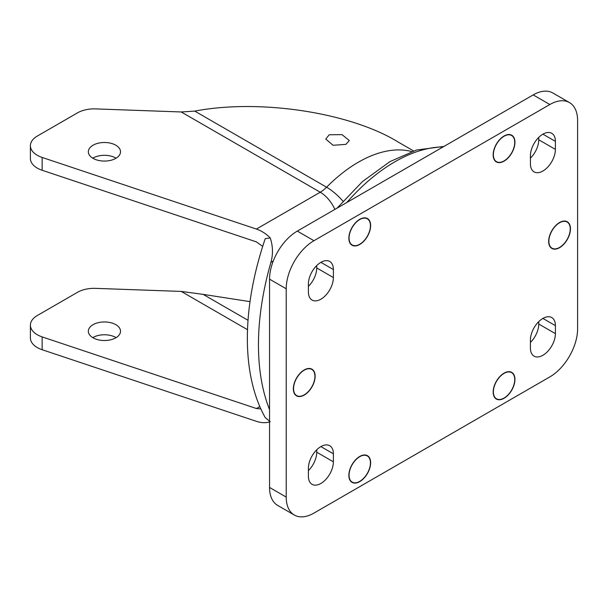 <?xml version="1.0" encoding="UTF-8"?>
<svg xmlns="http://www.w3.org/2000/svg" width="608" height="608" viewBox="0 0 608 608"><rect width="100%" height="100%" fill="white"/><g stroke="black" fill="none" stroke-linecap="round" stroke-linejoin="round"><path stroke-width="0.91" d="M320.895 262.337A17.662 10.199 120 0 0 308.408 283.974L308.408 291.984A17.662 10.199 120 0 0 312.064 300.063A17.662 10.199 120 0 0 325.675 295.336A17.662 10.199 120 0 0 333.382 277.56L333.382 269.549A17.662 10.199 120 0 0 329.726 261.463A17.662 10.199 120 0 0 320.895 262.337L333.382 269.549M504.055 161.158A15.405 8.892 120 0 0 514.117 147.584A15.405 8.892 120 0 0 511.761 135.242A15.405 8.892 120 0 0 504.055 136.002A15.405 8.892 120 0 0 493.992 149.576A15.405 8.892 120 0 0 496.356 161.918A15.405 8.892 120 0 0 504.055 161.158M513.676 137.659A15.405 8.892 120 0 0 511.548 135.128M496.295 161.538A15.109 8.725 -60 0 1 496.082 161.424A15.109 8.725 -60 0 1 494.015 159.258M504.055 136.245A15.109 8.725 120 0 0 494.19 149.56A15.109 8.725 120 0 0 496.5 161.667A15.109 8.725 120 0 0 504.055 160.915A15.109 8.725 120 0 0 513.927 147.6A15.109 8.725 120 0 0 511.609 135.493A15.109 8.725 120 0 0 504.055 136.245M359.746 244.477A15.405 8.892 120 0 0 369.808 230.903A15.405 8.892 120 0 0 367.452 218.553A15.405 8.892 120 0 0 359.746 219.321A15.405 8.892 120 0 0 349.684 232.894A15.405 8.892 120 0 0 352.047 245.237A15.405 8.892 120 0 0 359.746 244.477M369.368 220.978A15.405 8.892 120 0 0 367.24 218.439M359.746 481.612A15.405 8.892 120 0 0 369.808 468.038A15.405 8.892 120 0 0 367.452 455.688A15.405 8.892 120 0 0 359.746 456.456A15.405 8.892 120 0 0 349.684 470.03A15.405 8.892 120 0 0 352.047 482.372A15.405 8.892 120 0 0 359.746 481.612M369.368 458.113A15.405 8.892 120 0 0 367.24 455.574M304.243 395.086A15.405 8.892 120 0 0 314.306 381.512A15.405 8.892 120 0 0 311.95 369.17A15.405 8.892 120 0 0 304.243 369.93A15.405 8.892 120 0 0 294.181 383.504A15.405 8.892 120 0 0 296.544 395.854A15.405 8.892 120 0 0 304.243 395.086M313.865 371.594A15.405 8.892 120 0 0 311.737 369.056M296.484 395.474A15.109 8.725 -60 0 1 296.271 395.352A15.109 8.725 -60 0 1 294.204 393.186M304.243 370.173A15.109 8.725 120 0 0 294.371 383.488A15.109 8.725 120 0 0 296.689 395.595A15.109 8.725 120 0 0 304.243 394.85A15.109 8.725 120 0 0 314.116 381.535A15.109 8.725 120 0 0 311.798 369.421A15.109 8.725 120 0 0 304.243 370.173M559.558 247.684A15.405 8.892 120 0 0 569.628 234.11A15.405 8.892 120 0 0 567.264 221.76A15.405 8.892 120 0 0 559.558 222.528A15.405 8.892 120 0 0 549.495 236.102A15.405 8.892 120 0 0 551.859 248.444A15.405 8.892 120 0 0 559.558 247.684M569.187 224.185A15.405 8.892 120 0 0 567.051 221.646M504.055 398.293A15.405 8.892 120 0 0 514.117 384.72A15.405 8.892 120 0 0 511.761 372.377A15.405 8.892 120 0 0 504.055 373.137A15.405 8.892 120 0 0 493.992 386.711A15.405 8.892 120 0 0 496.356 399.053A15.405 8.892 120 0 0 504.055 398.293M513.676 374.802A15.405 8.892 120 0 0 511.548 372.263M494.015 396.393A15.109 8.725 120 0 0 496.082 398.559A15.109 8.725 120 0 0 496.295 398.673M504.055 373.38A15.109 8.725 120 0 0 494.19 386.696A15.109 8.725 120 0 0 496.5 398.802A15.109 8.725 120 0 0 504.055 398.05A15.109 8.725 120 0 0 513.927 384.735A15.109 8.725 120 0 0 511.609 372.628A15.109 8.725 120 0 0 504.055 373.38M542.914 134.163A17.662 10.199 120 0 0 530.419 155.792L530.419 163.803A17.662 10.199 120 0 0 534.082 171.889A17.662 10.199 120 0 0 547.686 167.154A17.662 10.199 120 0 0 555.4 149.386L555.4 141.368A17.662 10.199 120 0 0 551.737 133.289A17.662 10.199 120 0 0 542.914 134.163L555.4 141.368M320.895 446.599A17.662 10.199 120 0 0 308.408 468.228L308.408 476.239A17.662 10.199 120 0 0 312.064 484.325A17.662 10.199 120 0 0 325.675 479.598A17.662 10.199 120 0 0 333.382 461.822L333.382 453.811A17.662 10.199 120 0 0 329.726 445.725A17.662 10.199 120 0 0 320.895 446.599L333.382 453.811M542.914 318.425A17.662 10.199 120 0 0 530.419 340.054L530.419 348.065A17.662 10.199 120 0 0 534.082 356.151A17.662 10.199 120 0 0 547.686 351.416A17.662 10.199 120 0 0 555.4 333.64L555.4 325.63A17.662 10.199 120 0 0 551.737 317.543A17.662 10.199 120 0 0 542.914 318.425L555.4 325.63M577.6 328.837L577.6 120.544A39.246 22.663 120 0 0 569.468 102.577A39.246 22.663 120 0 0 549.845 104.515L313.956 240.707A39.246 22.663 120 0 0 286.208 288.777L286.208 497.07A39.246 22.663 120 0 0 294.333 515.037A39.246 22.663 120 0 0 313.956 513.091L549.845 376.907A39.246 22.663 120 0 0 577.6 328.837M569.468 102.577L552.824 92.963A39.246 22.663 120 0 0 533.193 94.909L297.304 231.093A39.246 22.663 120 0 0 269.557 279.163L269.557 487.456A39.246 22.663 120 0 0 277.681 505.423L294.333 515.037M530.419 342.433A17.662 10.199 120 0 0 538.749 324.026L538.749 321.647M308.408 470.615A17.662 10.199 120 0 0 316.73 452.208L316.73 449.829M530.419 158.171A17.662 10.199 120 0 0 538.749 139.772L538.749 137.385M511.404 372.514A15.109 8.725 120 0 0 511.199 372.392A15.109 8.725 120 0 0 508.288 371.686M496.151 398.932A15.405 8.892 120 0 0 499.411 399.509M551.654 248.322A15.405 8.892 120 0 0 554.914 248.892M308.469 368.478A15.109 8.725 -60 0 1 311.38 369.185A15.109 8.725 -60 0 1 311.585 369.307M296.339 395.724A15.405 8.892 120 0 0 299.6 396.302M351.842 482.25A15.405 8.892 120 0 0 355.102 482.828M351.842 245.115A15.405 8.892 120 0 0 355.102 245.693M508.288 134.55A15.109 8.725 -60 0 1 511.199 135.257A15.109 8.725 -60 0 1 511.404 135.379M496.151 161.796A15.405 8.892 120 0 0 499.411 162.374M308.408 286.353A17.662 10.199 120 0 0 316.73 267.946L316.73 265.567M349.706 242.577A15.109 8.725 120 0 0 351.774 244.743A15.109 8.725 120 0 0 351.986 244.857M359.746 219.556A15.109 8.725 120 0 0 349.874 232.872A15.109 8.725 120 0 0 352.192 244.986A15.109 8.725 120 0 0 359.746 244.234A15.109 8.725 120 0 0 369.618 230.918A15.109 8.725 120 0 0 367.3 218.812A15.109 8.725 120 0 0 359.746 219.556M367.095 218.698A15.109 8.725 120 0 0 366.89 218.568A15.109 8.725 120 0 0 363.979 217.862M549.526 245.784A15.109 8.725 120 0 0 551.593 247.95A15.109 8.725 120 0 0 551.798 248.064M559.558 222.764A15.109 8.725 120 0 0 549.693 236.079A15.109 8.725 120 0 0 552.003 248.186A15.109 8.725 120 0 0 559.558 247.441A15.109 8.725 120 0 0 569.43 234.126A15.109 8.725 120 0 0 567.12 222.019A15.109 8.725 120 0 0 559.558 222.764M566.907 221.905A15.109 8.725 120 0 0 566.702 221.776A15.109 8.725 120 0 0 563.791 221.069M351.986 481.992A15.109 8.725 -60 0 1 351.774 481.878A15.109 8.725 -60 0 1 349.706 479.712M359.746 456.692A15.109 8.725 120 0 0 349.874 470.007A15.109 8.725 120 0 0 352.192 482.121A15.109 8.725 120 0 0 359.746 481.369A15.109 8.725 120 0 0 369.618 468.054A15.109 8.725 120 0 0 367.3 455.947A15.109 8.725 120 0 0 359.746 456.692M363.979 454.997A15.109 8.725 -60 0 1 366.89 455.704A15.109 8.725 -60 0 1 367.095 455.833M329.217 134.763L342.023 134.634L349.319 140.539L345.868 144.377L333.055 145.282L325.774 139.065L329.217 134.763M93.054 324.672A16.089 9.287 180 0 1 110.588 322.658A16.089 9.287 180 0 1 120.521 331.238A16.089 9.287 180 0 1 115.809 337.805A16.089 9.287 180 0 1 98.276 339.819A16.089 9.287 180 0 1 88.335 331.238A16.089 9.287 180 0 1 93.054 324.672M92.781 337.645A16.089 9.287 180 0 1 93.054 337.486A16.089 9.287 180 0 1 116.082 337.645M115.809 158.354A16.089 9.287 0 0 0 120.521 151.787A16.089 9.287 0 0 0 110.588 143.199A16.089 9.287 0 0 0 93.054 145.213A16.089 9.287 0 0 0 88.335 151.787A16.089 9.287 0 0 0 98.276 160.368A16.089 9.287 0 0 0 115.809 158.354M116.082 158.194A16.089 9.287 0 0 0 93.054 158.034A16.089 9.287 0 0 0 92.781 158.194M42.15 336.9L42.15 349.722A23.545 13.596 180 0 1 30.4 337.957L30.4 325.136A23.545 13.596 180 0 0 42.15 336.9L256.416 408.523L260.847 408.91M248.026 320.294L203.11 294.363L181.222 291.422L95.6 288.359A23.545 13.596 180 0 0 77.497 292.311L37.301 315.522A23.545 13.596 180 0 0 30.4 325.136M181.222 111.963L194.773 111.112L326.587 187.218A25.513 14.729 -60 0 1 320.234 192.227L181.222 111.963L95.6 108.9A23.545 13.596 0 0 0 77.497 112.86L37.301 136.07A23.545 13.596 0 0 0 30.4 145.684A23.545 13.596 0 0 0 42.15 157.449L256.416 229.064L320.234 192.227A25.513 14.729 60 0 1 334.902 209.395M30.4 145.684L30.4 158.498A23.545 13.596 0 0 0 42.15 170.263L256.416 241.885L262.694 246.384M42.15 349.722L256.416 421.336C261.531 423.001 266.129 423.13 270.233 421.716M273.273 260.992L270.91 262.36A250.2 144.453 120 0 0 269.557 409.67M270.91 262.36C273.182 254.228 272.962 246.08 270.233 237.918C266.129 233.768 261.531 230.82 256.416 229.064M203.11 294.363L250.01 301.636M269.557 421.162L265.21 417.574A250.2 144.453 120 0 1 265.21 238.708L270.233 237.918M413.562 150.936L398.483 142.226L413.562 150.936M398.597 142.295C350.687 112.541 259.806 98.633 194.773 111.112M443.103 146.923A153.968 88.897 120 0 0 394.957 161.758A153.968 88.897 120 0 0 346.803 202.517M269.557 487.456L286.208 497.07M269.557 279.163L286.208 288.777M297.304 231.093L313.956 240.707M533.193 94.909L549.845 104.515M538.749 324.026L555.4 333.64M316.73 452.208L333.382 461.822M538.749 139.772L555.4 149.386M316.73 267.946L333.382 277.56M259.814 406.562L256.416 408.523M181.222 291.422L247.509 329.696M42.15 157.449L42.15 170.263M411.684 151.567A127.551 73.644 -60 0 0 326.587 187.218A25.513 8.596 44.7 0 1 342.958 201.18M337.098 208.126L362.459 181.572L389.941 161.622L416.533 150.016L443.992 146.406M496.082 161.424L496.5 161.667M296.271 395.352L296.689 395.595M496.082 398.559L496.5 398.802M511.199 372.392L511.609 372.628M311.38 369.185L311.798 369.421M511.199 135.257L511.609 135.493M351.774 244.743L352.192 244.986M366.89 218.568L367.3 218.812M551.593 247.95L552.003 248.186M566.702 221.776L567.12 222.019M351.774 481.878L352.192 482.121M366.89 455.704L367.3 455.947"/></g></svg>
